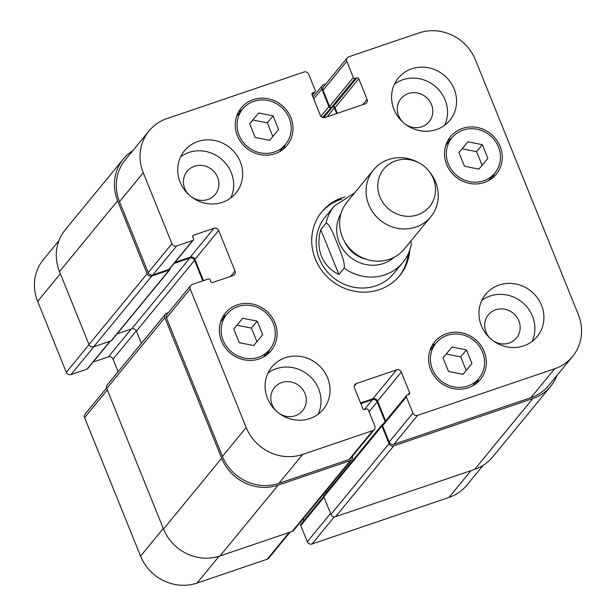 <?xml version="1.0" encoding="UTF-8"?>
<svg xmlns="http://www.w3.org/2000/svg" width="616" height="616" viewBox="0 0 616 616"><rect width="100%" height="100%" fill="white"/><g stroke="black" fill="none" stroke-linecap="round" stroke-linejoin="round"><path stroke-width="0.92" d="M411.234 244.706L410.98 240.902M320.79 229.637L326.033 223.254C329.237 222.83 333.972 235.62 337.16 243.143C340.147 250.905 345.46 262.986 344.144 268.075L338.9 274.459L320.79 229.637C318.072 239.254 318.318 248.148 321.529 256.318C324.886 264.41 330.676 270.455 338.9 274.459M399.053 276.415A50.343 47.186 39.4 0 0 408.277 253.807M341.634 199.091A50.343 47.186 39.4 0 0 321.252 212.543M354.716 192.769L334.172 206.121L325.171 217.094A44.421 41.634 39.4 0 0 319.396 258.905A44.421 41.634 39.4 0 0 353.707 287.218A44.421 41.634 39.4 0 0 393.824 273.465L402.833 262.493C407.037 257.334 409.825 251.474 411.203 244.906L411.242 244.714M409.786 250.058A50.343 47.186 -140.6 0 1 399.715 275.622A50.343 47.186 -140.6 0 1 354.246 291.214A50.343 47.186 -140.6 0 1 315.361 259.128A50.343 47.186 -140.6 0 1 321.899 211.735A50.343 47.186 -140.6 0 1 345.022 196.881M344.683 241.742A29.245 27.404 39.4 0 0 365.85 259.12M419.196 162.986L417.825 162.254A37.014 34.696 39.4 0 0 373.55 169.831L347.108 202.033A37.014 34.696 39.4 0 0 342.304 236.883A37.014 34.696 39.4 0 0 370.894 260.476A37.014 34.696 39.4 0 0 404.327 249.01L430.769 216.809A37.014 34.696 39.4 0 0 429.575 171.903L428.59 170.701A29.614 27.758 39.4 0 0 419.196 162.986A29.614 27.758 39.4 0 0 386.871 165.866A29.614 27.758 39.4 0 0 379.926 196.928A29.614 27.758 39.4 0 0 421.698 213.074A29.614 27.758 39.4 0 0 428.59 170.701M373.55 169.831A37.014 34.696 39.4 0 0 368.738 204.674A37.014 34.696 39.4 0 0 397.335 228.274A37.014 34.696 39.4 0 0 430.769 216.809M483.144 465.357L466.967 485.062A44.421 41.634 -140.6 0 1 449.018 497.42L312.012 543.99A3.704 3.473 -140.6 0 1 307.307 541.749L300.754 525.533A1.478 1.386 -140.6 0 1 300.947 524.139L323.723 496.396M303.75 520.72L303.049 518.988M290.128 532.124L268.73 558.188A3.704 3.473 -140.6 0 1 267.228 559.212L197.058 583.067A44.421 41.634 -140.6 0 1 140.571 556.156L84.6 417.625A3.704 3.473 -140.6 0 1 85.085 414.145L106.568 387.972M118.126 371.718L113.051 359.151A3.704 3.473 39.4 0 0 108.339 356.91L93.108 362.085M110.287 341.164L87.657 368.73A1.478 1.386 -140.6 0 1 87.056 369.138L71.017 374.59A3.704 3.473 -140.6 0 1 66.312 372.349L37.645 301.393A44.421 41.634 -140.6 0 1 43.413 259.575L58.959 240.648M471.941 363.54L463.009 374.343L448.556 371.486L443.035 357.834L451.975 347.031L466.428 349.88L471.941 363.54M466.197 370.486L460.699 356.864L446.238 354.015L443.05 357.873M466.428 349.88L460.699 356.864M451.975 347.031L446.238 354.015M262.685 334.757L253.746 345.561L239.293 342.712L233.772 329.052L242.712 318.249L257.165 321.105L262.685 334.757M256.934 341.703L251.436 328.082L236.975 325.233L233.787 329.09M257.165 321.105L251.436 328.082M242.712 318.249L236.975 325.233M278.578 129.529L269.646 140.333L255.186 137.476L249.673 123.824L258.612 113.021L273.065 115.87L278.578 129.529M272.834 136.475L267.329 122.854L252.876 120.004L249.688 123.862M273.065 115.87L267.329 122.854M258.612 113.021L252.876 120.004M487.841 158.304L478.909 169.107L464.449 166.258L458.935 152.606L467.875 141.803L482.328 144.652L487.841 158.304M482.097 165.25L476.592 151.628L462.139 148.779L458.951 152.637M482.328 144.652L476.592 151.628M467.875 141.803L462.139 148.779M289.189 118.156A27.758 26.018 39.4 0 0 267.744 100.462A27.758 26.018 39.4 0 0 242.673 109.063A27.758 26.018 39.4 0 0 247.617 146.785A27.758 26.018 39.4 0 0 285.585 144.29A27.758 26.018 39.4 0 0 289.189 118.156M242.25 109.571A29.614 27.758 39.4 0 0 238.361 112.204M283.337 149.126A29.614 27.758 39.4 0 0 285.162 144.806M290.86 117.587A29.614 27.758 -140.6 0 1 287.01 145.468A29.614 27.758 -140.6 0 1 246.515 148.125A29.614 27.758 -140.6 0 1 241.241 107.885A29.614 27.758 -140.6 0 1 267.983 98.714A29.614 27.758 -140.6 0 1 290.86 117.587M273.288 323.385A27.758 26.018 39.4 0 0 251.844 305.69A27.758 26.018 39.4 0 0 226.773 314.291A27.758 26.018 39.4 0 0 231.716 352.021A27.758 26.018 39.4 0 0 269.685 349.526A27.758 26.018 39.4 0 0 273.288 323.385M226.349 314.807A29.614 27.758 39.4 0 0 222.468 317.433M267.436 354.362A29.614 27.758 39.4 0 0 269.261 350.034M274.959 322.822A29.614 27.758 -140.6 0 1 271.117 350.697A29.614 27.758 -140.6 0 1 230.615 353.361A29.614 27.758 -140.6 0 1 225.34 313.12A29.614 27.758 -140.6 0 1 252.083 303.942A29.614 27.758 -140.6 0 1 274.959 322.822M482.551 352.167A27.758 26.018 39.4 0 0 461.107 334.473A27.758 26.018 39.4 0 0 436.036 343.074A27.758 26.018 39.4 0 0 440.979 380.796A27.758 26.018 39.4 0 0 478.948 378.301A27.758 26.018 39.4 0 0 482.551 352.167M435.612 343.582A29.614 27.758 39.4 0 0 431.731 346.215M476.699 383.137A29.614 27.758 39.4 0 0 478.524 378.817M484.222 351.597A29.614 27.758 -140.6 0 1 480.38 379.479A29.614 27.758 -140.6 0 1 439.878 382.136A29.614 27.758 -140.6 0 1 434.603 341.895A29.614 27.758 -140.6 0 1 461.346 332.725A29.614 27.758 -140.6 0 1 484.222 351.597M498.452 146.939A27.758 26.018 39.4 0 0 477.007 129.237A27.758 26.018 39.4 0 0 451.936 137.838A27.758 26.018 39.4 0 0 456.88 175.568A27.758 26.018 39.4 0 0 494.848 173.073A27.758 26.018 39.4 0 0 498.452 146.939M451.513 138.354A29.614 27.758 39.4 0 0 447.624 140.979M492.6 177.909A29.614 27.758 39.4 0 0 494.425 173.581M500.123 146.369A29.614 27.758 -140.6 0 1 496.273 174.243A29.614 27.758 -140.6 0 1 455.778 176.907A29.614 27.758 -140.6 0 1 450.504 136.667A29.614 27.758 -140.6 0 1 477.246 127.489A29.614 27.758 -140.6 0 1 500.123 146.369M417.625 415.353A3.704 3.473 -140.6 0 1 412.92 413.113L406.368 396.897A1.478 1.386 -140.6 0 1 407.161 395.087L408.832 394.517A1.478 1.386 39.4 0 0 409.617 392.715L401.293 372.103A3.704 3.473 39.4 0 0 396.588 369.862L356.487 383.491A3.704 3.473 39.4 0 0 354.508 388.011L362.832 408.616A1.478 1.386 39.4 0 0 364.718 409.517L366.389 408.947A1.478 1.386 -140.6 0 1 368.268 409.848L374.821 426.064A3.704 3.473 -140.6 0 1 372.849 430.576L302.672 454.431A44.421 41.634 -140.6 0 1 246.192 427.519L190.221 288.989A3.704 3.473 -140.6 0 1 192.192 284.476L208.239 279.017A1.478 1.386 -140.6 0 1 210.118 279.918L210.803 281.604A1.478 1.386 39.4 0 0 212.682 282.505L233.071 275.575A3.704 3.473 39.4 0 0 235.043 271.063L218.665 230.515A3.704 3.473 39.4 0 0 213.96 228.274L193.57 235.204A1.478 1.386 39.4 0 0 192.785 237.006L193.463 238.7A1.478 1.386 -140.6 0 1 192.677 240.502L176.63 245.953A3.704 3.473 -140.6 0 1 171.926 243.713L143.258 172.757A44.421 41.634 -140.6 0 1 149.034 130.939A44.421 41.634 -140.6 0 1 166.982 118.58L303.988 72.01A3.704 3.473 -140.6 0 1 308.693 74.251L315.246 90.467A1.478 1.386 -140.6 0 1 314.46 92.277L312.789 92.839A1.478 1.386 39.4 0 0 311.996 94.648L320.32 115.261A3.704 3.473 39.4 0 0 325.032 117.502L365.134 103.873A3.704 3.473 39.4 0 0 367.105 99.353L358.781 78.748A1.478 1.386 39.4 0 0 356.895 77.847L355.224 78.417A1.478 1.386 -140.6 0 1 353.345 77.516L346.793 61.3A3.704 3.473 -140.6 0 1 348.772 56.788L418.942 32.933A44.421 41.634 -140.6 0 1 475.429 59.844L578.355 314.607A44.421 41.634 -140.6 0 1 572.587 356.425A44.421 41.634 -140.6 0 1 554.639 368.784L417.625 415.353L393.886 444.275A3.704 3.473 -140.6 0 1 389.173 442.034L382.621 425.81A1.478 1.386 -140.6 0 1 382.813 424.416L406.56 395.503M240.263 161.685A33.31 31.223 -140.6 0 1 235.936 193.047A33.31 31.223 -140.6 0 1 190.375 196.042A33.31 31.223 -140.6 0 1 184.438 150.774A33.31 31.223 -140.6 0 1 214.53 140.456A33.31 31.223 -140.6 0 1 240.263 161.685M327.635 377.931A33.31 31.223 -140.6 0 1 323.3 409.293A33.31 31.223 -140.6 0 1 277.747 412.289A33.31 31.223 -140.6 0 1 271.81 367.013A33.31 31.223 -140.6 0 1 301.902 356.695A33.31 31.223 -140.6 0 1 327.635 377.931M541.503 305.228A33.31 31.223 -140.6 0 1 537.175 336.59A33.31 31.223 -140.6 0 1 491.614 339.585A33.31 31.223 -140.6 0 1 485.678 294.309A33.31 31.223 -140.6 0 1 515.769 283.991A33.31 31.223 -140.6 0 1 541.503 305.228M454.138 88.989A33.31 31.223 -140.6 0 1 449.803 120.351A33.31 31.223 -140.6 0 1 404.242 123.339A33.31 31.223 -140.6 0 1 398.313 78.07A33.31 31.223 -140.6 0 1 428.397 67.752A33.31 31.223 -140.6 0 1 454.138 88.989M230.761 197.982A33.31 31.223 39.4 0 0 231.262 172.657A33.31 31.223 39.4 0 0 180.611 156.811M191.576 196.989A18.203 17.055 39.4 0 0 215.246 194.425A18.203 17.055 39.4 0 0 212.004 169.693A18.203 17.055 39.4 0 0 187.118 171.333A18.203 17.055 39.4 0 0 184.754 188.465A18.203 17.055 39.4 0 0 189.22 195.049M318.125 414.222A33.31 31.223 39.4 0 0 318.626 388.896A33.31 31.223 39.4 0 0 267.983 373.05M278.94 413.228A18.203 17.055 39.4 0 0 302.618 410.672A18.203 17.055 39.4 0 0 299.376 385.939A18.203 17.055 39.4 0 0 274.482 387.572A18.203 17.055 39.4 0 0 272.118 404.704A18.203 17.055 39.4 0 0 276.584 411.288M532.001 341.526A33.31 31.223 39.4 0 0 532.493 316.2A33.31 31.223 39.4 0 0 481.851 300.354M492.815 340.525A18.203 17.055 39.4 0 0 516.485 337.968A18.203 17.055 39.4 0 0 513.243 313.236A18.203 17.055 39.4 0 0 488.357 314.868A18.203 17.055 39.4 0 0 485.993 332.009A18.203 17.055 39.4 0 0 490.452 338.592M444.629 125.279A33.31 31.223 39.4 0 0 445.129 99.954A33.31 31.223 39.4 0 0 394.486 84.107M405.443 124.286A18.203 17.055 39.4 0 0 429.121 121.729A18.203 17.055 39.4 0 0 425.879 96.997A18.203 17.055 39.4 0 0 400.985 98.629A18.203 17.055 39.4 0 0 398.621 115.762A18.203 17.055 39.4 0 0 403.087 122.345M326.28 490.69L326.827 492.03M382.151 424.647L324.016 495.449A1.478 1.386 39.4 0 0 323.824 496.843L330.923 514.414A3.704 3.473 39.4 0 0 335.635 516.655L474.651 469.4A44.421 41.634 39.4 0 0 492.592 457.041L550.727 386.24A44.421 41.634 -140.6 0 1 532.778 398.598L393.763 445.853A3.704 3.473 -140.6 0 1 389.058 443.612L381.959 426.041A1.478 1.386 -140.6 0 1 382.744 424.232L383.052 424.131M123.408 158.959L65.273 229.76A44.421 41.634 39.4 0 0 59.506 271.579L88.989 344.56A3.704 3.473 39.4 0 0 93.694 346.8L111.073 340.894A1.478 1.386 39.4 0 0 111.673 340.486L169.8 269.685A1.478 1.386 -140.6 0 1 169.208 270.093L151.829 276.007A3.704 3.473 -140.6 0 1 147.116 273.758L117.633 200.778A44.421 41.634 -140.6 0 1 123.408 158.959A44.421 41.634 -140.6 0 1 132.856 150.643M117.125 333.841L131.685 328.89A3.704 3.473 -140.6 0 1 136.398 331.139L141.357 343.42M165.35 314.199L107.215 385A3.704 3.473 39.4 0 0 106.737 388.488L163.525 529.044A44.421 41.634 39.4 0 0 220.004 555.955L292.192 531.423A3.704 3.473 39.4 0 0 293.686 530.391L351.813 459.59A3.704 3.473 -140.6 0 1 350.319 460.622L278.139 485.154A44.421 41.634 -140.6 0 1 221.652 458.242L164.865 317.687A3.704 3.473 -140.6 0 1 166.844 313.167L168.43 312.635M385.624 421.005L377.546 401.024A3.704 3.473 39.4 0 0 372.842 398.783L360.545 402.956M374.343 429.545L350.596 458.466A3.704 3.473 -140.6 0 1 349.103 459.498L278.925 483.352A44.421 41.634 -140.6 0 1 222.445 456.433L166.474 317.91A3.704 3.473 -140.6 0 1 166.959 314.422L190.698 285.501M203.488 280.634L194.918 259.436A3.704 3.473 39.4 0 0 190.213 257.188L174.983 262.37M193.27 240.094L169.531 269.007A1.478 1.386 -140.6 0 1 168.93 269.423L152.891 274.875A3.704 3.473 -140.6 0 1 148.186 272.634L119.519 201.678A44.421 41.634 -140.6 0 1 125.287 159.86L149.034 130.939M337.322 113.321L335.035 107.661A1.478 1.386 39.4 0 0 333.156 106.768L332.486 106.991A1.478 1.386 39.4 0 1 334.373 107.892L336.652 113.552M322.668 117.479L331.485 107.33A1.478 1.386 -140.6 0 1 329.599 106.437L323.046 90.221A3.704 3.473 -140.6 0 1 323.531 86.733L347.27 57.812M572.587 356.425L548.841 385.339A44.421 41.634 -140.6 0 1 530.892 397.697L393.886 444.275M557.041 375.352A44.421 41.634 -140.6 0 1 550.727 386.24M330.815 107.561A1.478 1.386 -140.6 0 1 328.936 106.66L321.837 89.097A3.704 3.473 -140.6 0 1 323.808 84.577L325.872 83.876M385.115 421.621L377.154 401.925A3.704 3.473 39.4 0 0 372.449 399.684L360.822 403.634M170.031 268.399A1.478 1.386 -140.6 0 1 169.8 269.685M352.367 456.31A3.704 3.473 -140.6 0 1 351.813 459.59M202.818 280.865L194.525 260.337A3.704 3.473 39.4 0 0 189.82 258.096L174.105 263.432M341.025 213.529A34.796 32.61 39.4 0 0 339.224 242.396A34.796 32.61 39.4 0 0 394.24 257.219M334.172 206.121A44.421 41.634 39.4 0 0 326.033 223.254M344.144 268.075A44.421 41.634 39.4 0 0 402.833 262.493M334.311 516.832L312.012 543.99M330.538 513.451L307.307 541.749M323.985 497.235L300.754 525.533M289.227 532.432L267.228 559.212M219.065 556.263L197.058 583.067M163.294 528.482L140.571 556.156M107.33 389.951L84.6 417.625M136.275 330.861L113.051 359.151M131.208 329.06L108.339 356.91M109.925 341.287L87.056 369.138M93.886 346.739L71.017 374.59M89.035 344.667L66.312 372.349M60.368 273.72L37.645 301.393M471.017 470.632L449.018 497.42M389.173 442.034L412.92 413.113M382.621 425.81L406.368 396.897M407.869 394.848L409.617 392.715M377.546 401.024L401.293 372.103M372.842 398.783L396.588 369.862M354.269 386.194L356.487 383.491M349.103 459.498L372.849 430.576M278.925 483.352L302.672 454.431M222.445 456.433L246.192 427.519M166.474 317.91L190.221 288.989M230.669 276.392L235.043 271.063M194.918 259.436L218.665 230.515M190.213 257.188L213.96 228.274M192.685 236.282L193.57 235.204M168.93 269.423L192.677 240.502M152.891 274.875L176.63 245.953M148.186 272.634L171.926 243.713M119.519 201.678L143.258 172.757M312.166 95.064L314.46 92.277M311.904 93.917L312.789 92.839M362.732 104.689L367.105 99.353M335.035 107.661L358.781 78.748M333.156 106.768L356.895 77.847M329.599 106.437L353.345 77.516M331.485 107.33L355.224 78.417M323.046 90.221L346.793 61.3M530.892 397.697L554.639 368.784M474.651 469.4L532.778 398.598M335.635 516.655L393.763 445.853M330.923 514.414L389.058 443.612M323.824 496.843L381.959 426.041M369.053 411.788L377.154 401.925M364.31 409.586L372.449 399.684M292.192 531.423L350.319 460.622M220.004 555.955L278.139 485.154M163.525 529.044L221.652 458.242M106.737 388.488L164.865 317.687M136.398 331.139L194.525 260.337M131.685 328.89L189.82 258.096M111.073 340.894L169.208 270.093M93.694 346.8L151.829 276.007M88.989 344.56L147.116 273.758M59.506 271.579L117.633 200.778M327.042 116.817L334.373 107.892M323.708 117.679L332.486 106.991M320.99 116.339L328.936 106.66M313.736 98.953L321.837 89.097M242.673 109.063L236.544 116.524M285.585 144.29L279.456 151.759M226.773 314.291L220.644 321.752M269.685 349.526L263.556 356.987M436.036 343.074L429.906 350.535M478.948 378.301L472.818 385.77M451.936 137.838L445.807 145.307M494.848 173.073L488.719 180.534M312.25 95.28L315.053 91.861M312.951 97.012L322.314 85.609"/></g></svg>
